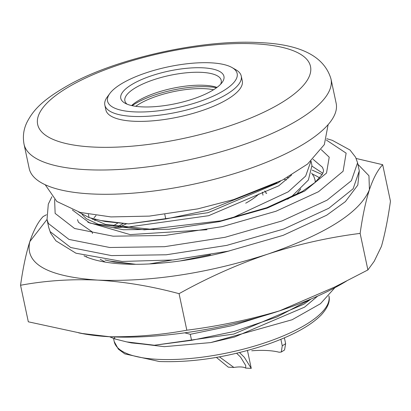 <?xml version="1.0" encoding="UTF-8"?>
<svg xmlns="http://www.w3.org/2000/svg" width="411" height="411" viewBox="0 0 411 411"><rect width="100%" height="100%" fill="white"/><g stroke="black" fill="none" stroke-linecap="round" stroke-linejoin="round"><path stroke-width="0.62" d="M239.572 352.587L244.329 357.303L251.249 368.379A18.742 5.913 -12 0 0 251.224 368.23L247.463 350.542M219.469 356.876L233.885 367.46L228.29 367.162L216.407 357.421M251.249 368.379L245.655 368.086L245.763 365.6L240.558 357.102L236.669 353.285M245.655 368.086A13.948 4.403 -12 0 0 233.885 367.46M135.712 106.305A48.817 15.407 168 0 1 138.05 104.723A48.817 15.407 168 0 1 213.55 89.757M132.152 105.678A54.047 17.062 168 0 1 133.929 104.502A54.047 17.062 168 0 1 216.546 87.738M280.883 339.322L282.259 345.815L281.294 352.032L279.172 352.237A58.403 18.433 -12 0 0 251.717 350.783M281.294 352.032L284.556 349.967L285.64 343.673L282.259 345.815M284.402 337.837L285.64 343.673M127.03 104.142A49.248 15.546 168 0 1 124.872 100.818A49.248 15.546 168 0 1 134.269 88.524A49.248 15.546 168 0 1 201.806 72.362A49.248 15.546 168 0 1 221.221 80.34A49.248 15.546 168 0 1 220.604 84.255M131.607 105.555A49.248 15.546 168 0 1 137.017 101.466A49.248 15.546 168 0 1 216.998 87.404M203.157 67.836A52.736 16.646 168 0 1 222.156 82.421A52.736 16.646 168 0 1 141.564 106.85A52.736 16.646 168 0 1 124.862 103.099A52.736 16.646 168 0 1 140.279 80.14A52.736 16.646 168 0 1 203.157 67.836M120.192 84.574A66.248 20.91 -12 0 0 109.804 93.528A66.248 20.91 -12 0 0 143.809 111.941A66.248 20.91 -12 0 0 224.524 90.112A66.248 20.91 -12 0 0 232.025 67.548A66.248 20.91 -12 0 0 179.879 64.722A66.248 20.91 -12 0 0 120.192 84.574M109.804 93.528L107.199 97.088A69.736 22.014 -12 0 0 104.836 105.077A69.736 22.014 -12 0 0 153.791 115.794A69.736 22.014 -12 0 0 227.961 93.492A69.736 22.014 -12 0 0 241.257 76.081A69.736 22.014 -12 0 0 235.852 69.747L232.025 67.548M264.735 190.915A69.736 22.014 168 0 1 266.169 193.478M262.999 195.163A66.248 20.91 -12 0 0 262.958 194.927L262.367 192.168L262.958 194.927M24.044 144.235L29.202 168.51A156.904 49.526 -12 0 0 91.052 193.92A156.904 49.526 -12 0 0 256.402 166.178A156.904 49.526 -12 0 0 336.152 103.264L330.994 78.994A156.904 49.526 168 0 1 251.239 141.908A156.904 49.526 168 0 1 85.889 169.651A156.904 49.526 168 0 1 24.044 144.235C22.6 136.467 23.602 129.095 27.059 122.124C33.651 109.352 43.412 99.118 70.851 83.834C119.478 57.463 203.481 39.179 259.891 42.621C300.621 44.275 324.32 56.399 330.994 78.994M104.836 105.077L105.868 109.932A69.736 22.014 -12 0 0 133.354 121.23A69.736 22.014 -12 0 0 206.846 108.9A69.736 22.014 -12 0 0 242.29 80.936L241.257 76.081M245.701 203.188A69.736 22.014 -12 0 0 258.93 193.915M310.839 299.09L277.055 316.938L234.121 331.497L191.557 340.329L190.278 334.307L232.837 325.476L262.028 316.311M315.283 182.263L314.98 179.741L313.912 176.591L311.63 173.036M287.428 199.237L292.457 195.764L308.363 180.049L311.959 165.535L311.019 161.097M231.136 218.447L288.224 191.829L305.666 176.057L310.932 161.174M277.024 182.803L208.326 210.139L165.761 218.976L164.806 214.465M88.375 214.316L89.069 217.583L78.604 212.009M77.499 219.644L78.46 222.294L92.09 231.789L92.454 233.499M126.413 223.831L120.603 226.502M114.443 336.958L114.864 338.941L109.526 336.732M184.76 332.828L190.278 334.307M122.997 223.692L118.111 226.297M100.176 259.274L105.365 262.12M286.426 179.961L283.986 179.278M95.855 219.382L94.715 220.717M296.285 194.829L300.718 188.962M113.087 227.668L129.244 226.877L208.649 215.693L278.792 185.782L291.605 175.014M90.507 217.984L105.396 224.37L154.094 229.621M128.926 342.389L164.277 346.668L210.704 342.589L234.44 337.051L304.587 307.14L317.631 296.12M210.704 342.589L292.103 319.758L320.426 303.744L334.893 287.685M126.686 341.906L131.376 342.913L154.402 345.24L126.686 341.906L114.864 338.941M191.557 340.329L154.402 345.24L233.808 334.061L303.955 304.15L311.101 298.977M266.806 193.129L266.02 193.067M117.474 223.301L113.287 225.762M135.81 264.304L109.49 261L114.176 262.013L135.728 264.304M109.49 261L104.892 259.942M171.819 260.101L149.368 263.939M180.044 260.97L210.432 254.758M288.717 177.912L287.346 177.454M96.004 215.549L94.078 217.722M93.297 218.734L92.701 219.577M100.89 220.548L105.581 221.56L128.607 223.882L100.89 220.548L89.069 217.583M165.761 218.976L128.607 223.882L208.012 212.703L278.16 182.792L280.739 180.958M229.359 250.921A130.755 41.27 168 0 1 83.993 255.832M86.341 256.464A122.036 38.521 -12 0 0 87.286 257.312M47.024 219.438L29.839 241.565C26.119 253.197 23.021 267.761 20.55 285.265C45.683 280.61 71.437 278.894 97.818 280.117C124.281 281.699 151.361 286.22 179.068 293.675C207.956 277.574 237.471 264.412 267.612 254.183C297.826 244.319 328.666 237.388 360.134 233.397C362.605 215.893 365.698 201.328 369.417 189.702C373.219 178.431 377.637 170.103 382.682 164.708L356.188 158.482M46.484 214.737L43.104 216.576C38.059 221.971 33.635 230.299 29.839 241.565L29.839 241.565C24.583 263.713 47.239 276.562 97.818 280.117L97.818 280.117C150.945 282.064 207.54 273.418 267.612 254.183C325.985 233.987 359.923 212.492 369.417 189.702L368.955 175.749L357.899 164.297M346.54 281.047A174.336 55.028 168 0 1 279.655 310.814L279.65 310.819C249.256 319.743 218.313 326.211 186.83 330.213L179.068 293.675M382.682 164.708L390.45 201.246C387.999 218.616 385.004 233.643 381.459 246.333L374.2 261.304L367.896 269.935L334.883 286.94L279.655 310.814A174.336 55.028 168 0 1 109.855 336.753L82.359 333.506L28.318 321.803L20.55 285.265M367.896 269.935L360.134 233.397M187.221 330.151L186.404 330.28M186.83 330.213C161.78 334.852 136.123 337.03 109.855 336.753M312.504 174.177A130.755 41.27 168 0 1 319.635 177.973M109.85 336.753A174.336 55.028 168 0 1 78.624 332.848M255.529 43.849A139.468 44.023 -12 0 0 64.255 89.608A139.468 44.023 -12 0 0 92.634 147.02A139.468 44.023 -12 0 0 283.903 101.26A139.468 44.023 -12 0 0 255.529 43.849M328.887 295.915C330.367 301.278 327.85 307.587 321.345 314.841C310.85 325.481 293.356 335.165 268.861 343.894C230.571 356.84 194.049 362.718 159.304 361.516L124.8 353.886L118.353 349.114L114.196 341.546A109.747 34.642 -12 0 0 157.454 359.322A109.747 34.642 -12 0 0 272.663 340.082A109.747 34.642 -12 0 0 328.954 296.233M51.894 196.756L48.298 204.139L47.034 219.5L48.411 223.522L68.981 239.423L109.747 247.499L164.539 246.692L225.053 237.291L282.11 220.902L327.064 200.183L351.395 180.691L357.58 162.797L355.592 157.233L350.013 150.02L332.324 140.336L326.786 138.697M54.596 199.541L55.141 213.407L74.591 228.495L113.117 236.186L164.893 235.482L222.079 226.667L276.002 211.239L318.484 191.726L343.093 171.269L346.129 153.144L326.334 140.028M72.346 209.959L89.757 223.014L123.295 229.739L169.049 229.246L219.572 221.591L267.212 208.1L304.751 191.002L326.514 173.062L329.221 157.187L321.279 149.671M87.877 222.248L130.107 234.604L206.964 229.723M82.051 214.465L86.356 218.729L98.172 224.231L144.461 229.811L220.964 220.83L266.801 207.694L302.347 191.403L314.99 182.52L322.332 174.254L323.457 171.444L323.478 170.046L322.491 167.303L313.007 159.252M322.83 173.288L312.088 166.203M359.301 170.884L357.811 185.068L345.379 201.631L326.668 215.225L283.097 235.364L228.295 251.157L173.144 259.973L122.139 261.447L75.937 253.207L55.901 240.825L50.589 233.078L48.755 227.591L50.132 231.614L70.697 247.514L111.463 255.591L166.26 254.784L226.774 245.382L283.831 228.994L328.785 208.274L353.116 188.783L359.301 170.884L357.58 162.797M113.544 338.469L114.196 341.546M315.478 182.094L314.98 179.741M292.457 195.764L288.193 198.878M322.167 174.536L312.19 170.113M48.755 227.591L47.034 219.5M81.327 333.331L82.359 333.511M328.127 124.615L324.33 144.595L307.592 164.025L282.537 180.033L233.669 199.582L197.701 208.886L149.383 216.104L110.955 216.921L80.104 212.425L56.8 201.447L45.22 184.75"/></g></svg>
